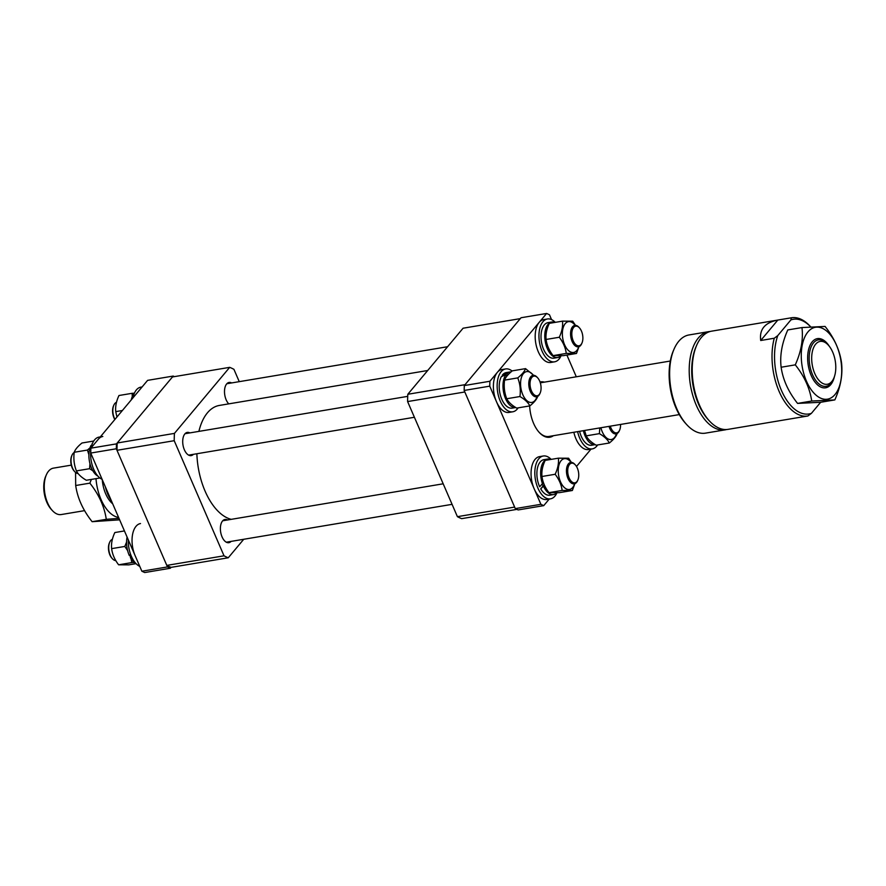 <?xml version="1.0" encoding="UTF-8"?>
<svg xmlns="http://www.w3.org/2000/svg" width="886" height="886" viewBox="0 0 886 886"><rect width="100%" height="100%" fill="white"/><g stroke="black" fill="none" stroke-linecap="round" stroke-linejoin="round"><path stroke-width="1.33" d="M427.694 370.503L219.396 405.434A57.933 31.121 80.5 0 0 207.446 412.81A57.933 31.121 80.5 0 0 198.896 431.382M196.869 453.743A57.933 31.121 80.5 0 0 231.213 519.351M231.102 541.39A11.762 6.324 -99.5 0 1 228.854 542.686A11.762 6.324 -99.5 0 1 221.234 534.59A11.762 6.324 -99.5 0 1 222.541 520.979A11.762 6.324 -99.5 0 1 224.966 519.473A11.762 6.324 -99.5 0 1 227.514 519.971M228.754 403.872A11.762 6.324 -99.5 0 1 226.661 383.948A11.762 6.324 -99.5 0 1 229.086 382.453A11.762 6.324 -99.5 0 1 231.634 382.94M193.425 454.319A11.762 6.324 -99.5 0 1 191.177 455.614A11.762 6.324 -99.5 0 1 183.557 447.519A11.762 6.324 -99.5 0 1 184.864 433.907A11.762 6.324 -99.5 0 1 187.289 432.412A11.762 6.324 -99.5 0 1 189.837 432.9M174.387 376.628L173.202 376.063L147.608 380.36L90.881 448.161L116.476 443.875L116.332 448.77L167.465 566.929L170.3 568.258L171.031 567.372L228.256 557.781A98.656 53.005 -99.5 0 1 224.025 555.81L166.801 565.401L116.996 450.298L174.21 440.696A98.656 53.005 -99.5 0 1 174.431 433.398L117.207 443L172.471 376.949L229.684 367.347A98.656 53.005 -99.5 0 1 233.926 369.329L239.253 381.656M228.256 557.781L243.739 539.275M229.684 367.347L174.431 433.398M174.21 440.696L224.025 555.81M171.031 567.372A98.656 53.005 -99.5 0 1 166.801 565.401M116.996 450.298A98.656 53.005 -99.5 0 1 117.207 443M173.202 376.063L116.476 443.875M116.332 448.77L90.737 453.056L141.871 571.226L167.465 566.929M170.3 568.258L144.706 572.544L141.871 571.226M90.737 453.056L90.881 448.161M573.009 328.374A9.956 5.349 80.5 0 0 573.929 342.262A9.956 5.349 80.5 0 0 581.692 343.591A9.956 5.349 80.5 0 0 581.98 342.993A9.956 5.349 80.5 0 0 579.444 327.853A9.956 5.349 80.5 0 0 573.009 328.374M581.98 342.993L581.648 343.746A10.865 5.837 -99.5 0 1 581.327 344.41A10.865 5.837 -99.5 0 1 578.392 346.825A10.865 5.837 -99.5 0 1 571.636 340.202A10.865 5.837 -99.5 0 1 571.869 327.809A10.865 5.837 -99.5 0 1 574.804 325.395A10.865 5.837 -99.5 0 1 578.879 327.233L579.444 327.853M114.837 419.532A9.956 5.349 -99.5 0 1 113.474 405.987L113.807 405.223A10.865 5.837 80.5 0 0 114.947 419.399M116.487 402.299A10.865 5.837 80.5 0 0 114.117 404.57A10.865 5.837 80.5 0 0 113.807 405.223M831.81 381.501A21.718 11.673 80.5 0 0 833.837 378.123A21.718 11.673 80.5 0 0 828.299 345.097A21.718 11.673 80.5 0 0 815.663 344.178A21.718 11.673 80.5 0 0 814.777 373.549A21.718 11.673 80.5 0 0 831.81 381.501M833.837 378.123L833.172 379.651A23.534 12.648 -99.5 0 1 830.979 383.306A23.534 12.648 -99.5 0 1 826.129 386.296A23.534 12.648 -99.5 0 1 810.878 370.093A23.534 12.648 -99.5 0 1 813.481 342.882A23.534 12.648 -99.5 0 1 818.343 339.881A23.534 12.648 -99.5 0 1 827.181 343.868L828.299 345.097M71.29 465.139L53.426 468.14A23.534 12.648 80.5 0 0 48.575 471.142A23.534 12.648 80.5 0 0 46.371 474.796A23.534 12.648 80.5 0 0 52.374 510.569A23.534 12.648 80.5 0 0 61.212 514.556L84.558 510.646M105.379 486.89A27.156 14.586 80.5 0 0 111.337 500.668M112.677 503.78A25.063 13.467 -99.5 0 1 102.267 479.703M52.374 510.569L51.244 509.35A21.718 11.673 -99.5 0 1 45.707 476.314L46.371 474.796M116.952 416.996L115.745 411.625C115.224 406.53 116.299 401.159 118.968 395.51L132.158 393.306L132.269 396.64M115.745 411.625L122.379 410.506M134.384 393.207L132.158 393.306M142.103 386.938L140.863 387.149A21.718 11.673 80.5 0 0 132.966 397.869M134.318 393.373A18.008 9.68 80.5 0 0 133.775 394.004A18.008 9.68 80.5 0 0 131.239 399.918M118.591 517.446A36.437 19.57 -99.5 0 1 95.998 478.639M91.402 479.415L89.851 483.147C98.933 494.554 104.404 506.615 106.287 519.318L119.001 518.376M119.632 519.827L92.122 521.688C83.007 510.203 77.525 498.154 75.687 485.517L75.565 472.448M92.122 521.688L106.287 519.318M75.687 485.517L89.851 483.147M610.277 426.166A9.956 5.349 80.5 0 0 611.606 429.322A9.956 5.349 80.5 0 0 619.657 430.053A9.956 5.349 80.5 0 0 620.543 424.438M619.657 430.053L619.325 430.817A10.865 5.837 -99.5 0 1 616.069 433.885A10.865 5.837 -99.5 0 1 610.543 430.02A10.865 5.837 -99.5 0 1 609.025 426.376M577.572 480.611A9.956 5.349 80.5 0 0 577.86 480.013A9.956 5.349 80.5 0 0 575.324 464.884A9.956 5.349 80.5 0 0 568.89 465.405A9.956 5.349 80.5 0 0 569.809 479.282A9.956 5.349 80.5 0 0 577.572 480.611M577.86 480.013L577.528 480.777A10.865 5.837 -99.5 0 1 577.207 481.43A10.865 5.837 -99.5 0 1 574.272 483.845A10.865 5.837 -99.5 0 1 567.505 477.222A10.865 5.837 -99.5 0 1 567.749 464.84A10.865 5.837 -99.5 0 1 570.684 462.426A10.865 5.837 -99.5 0 1 574.759 464.264L575.324 464.884M112.367 539.33A10.865 5.837 80.5 0 0 109.997 541.59A10.865 5.837 80.5 0 0 109.687 542.254A10.865 5.837 80.5 0 0 112.456 558.767A10.865 5.837 80.5 0 0 115.811 560.639M112.456 558.767L111.891 558.147A9.956 5.349 -99.5 0 1 109.355 543.007L109.687 542.254M532.132 392.221A9.956 5.349 80.5 0 0 540.183 392.952A9.956 5.349 80.5 0 0 538.976 379.673A9.956 5.349 80.5 0 0 537.647 377.813A9.956 5.349 80.5 0 0 530.78 379.286A9.956 5.349 80.5 0 0 532.132 392.221M540.183 392.952L539.851 393.716A10.865 5.837 -99.5 0 1 536.595 396.784A10.865 5.837 -99.5 0 1 531.068 392.919A10.865 5.837 -99.5 0 1 528.876 381.921A10.865 5.837 -99.5 0 1 533.007 375.354A10.865 5.837 -99.5 0 1 537.082 377.203L537.647 377.813M74.778 471.695L74.214 471.086A9.956 5.349 -99.5 0 1 72.873 469.226A9.956 5.349 -99.5 0 1 71.677 455.947L72.01 455.182A10.865 5.837 80.5 0 0 73.317 469.669A10.865 5.837 80.5 0 0 74.778 471.695A10.865 5.837 80.5 0 0 78.134 473.578M74.203 452.491A10.865 5.837 80.5 0 0 72.01 455.182M128.293 539.851A21.718 11.673 80.5 0 0 131.792 557.216A21.718 11.673 80.5 0 0 139.778 566.398M140.497 523.548A21.718 11.673 80.5 0 0 135.547 556.585M100.306 436.898L99.066 437.108A21.718 11.673 80.5 0 0 94.137 440.431A21.718 11.673 80.5 0 0 91.158 447.829M102.82 436.477A21.718 11.673 80.5 0 0 97.903 439.799M90.826 449.988A21.718 11.673 80.5 0 0 102.1 479.326M131.493 556.574L130.419 557.671A18.008 9.68 80.5 0 0 135.702 563.274M127.097 537.082A18.008 9.68 80.5 0 0 129.345 555.555L130.574 554.282M130.419 557.671L131.405 556.386A15.616 8.384 -99.5 0 1 130.386 554.492M91.867 445.049L91.003 445.47A18.008 9.68 80.5 0 0 91.657 468.495A18.008 9.68 80.5 0 0 98.025 476.203M92.509 443.332A18.008 9.68 80.5 0 0 91.978 443.964L92.31 443.82M136.056 563.651L128.835 564.858L118.624 564.803C114.704 559.708 112.378 554.315 111.625 548.644L124.815 546.44L127.595 550.571M129.832 555.057L130.652 557.372M131.017 558.634L131.804 562.599L134.462 562.488M118.624 564.803L131.804 562.599M126.565 542.099L124.815 546.44M111.625 548.644C111.104 543.561 112.179 538.19 114.848 532.541L124.428 530.935M99.099 477.288L99.531 478.052L86.341 480.256C81.446 477.421 78.134 474.298 76.406 470.898L89.597 468.694L92.864 470.809M90.007 447.829L87.415 450.066L88.899 454.74M76.406 470.898C74.092 464.973 73.372 458.771 74.225 452.27C75.221 449.457 77.802 446.367 81.988 443L93.728 441.029M74.225 452.27L87.415 450.066M89.951 463.588L89.597 468.694M407.815 394.27L463.079 328.219L520.292 318.628L465.039 384.668L407.815 394.27A98.656 53.005 80.5 0 0 407.604 401.568L464.818 391.977L514.633 507.08L457.409 516.671A98.656 53.005 80.5 0 0 461.639 518.653L516.937 509.372M457.409 516.671L407.604 401.568M540.028 381.977A28.064 15.073 -99.5 0 1 544.436 382.143M551.557 319.602L549.464 314.774L546.629 313.456L521.034 317.742L464.297 385.554L489.903 381.257L489.748 386.152L540.892 504.311L543.727 505.64L549.231 499.062M546.629 313.456L489.903 381.257M489.748 386.152L464.153 390.449L515.287 508.608L540.892 504.311M576.498 466.468L591.028 449.102M543.727 505.64L518.133 509.937L515.287 508.608M576.299 376.794L566.896 355.065M553.418 435.702A28.064 15.073 -99.5 0 1 539.275 432.468A28.064 15.073 -99.5 0 1 529.651 405.932M464.153 390.449L464.297 385.554M538.998 432.146A27.156 14.586 80.5 0 0 548.91 436.455L679.285 414.593M616.457 433.797A15.616 8.384 -99.5 0 1 602.27 431.803A15.616 8.384 -99.5 0 1 600.896 427.739M599.767 427.927L599.412 433.642C604.307 436.488 607.619 439.6 609.346 443C613.533 439.633 616.113 436.543 617.099 433.73M609.346 443L596.156 445.204C591.261 442.369 587.95 439.246 586.222 435.857L584.572 430.474M586.222 435.857L599.412 433.642M579.588 431.305A18.008 9.68 80.5 0 0 581.449 436.798A18.008 9.68 80.5 0 0 591.66 445.237L595.215 444.639M583.353 430.674A18.008 9.68 80.5 0 0 585.214 436.167A18.008 9.68 80.5 0 0 595.215 444.628M573.84 432.268A21.718 11.673 80.5 0 0 588.503 449.523L592.269 448.892A21.718 11.673 80.5 0 0 597.186 445.569A21.718 11.673 80.5 0 0 597.607 444.971M577.606 431.637A21.718 11.673 80.5 0 0 592.269 448.892M542.166 484.166A12.216 6.567 80.5 0 0 543.096 485.816M551.158 459.38A21.718 11.673 80.5 0 0 543.284 456.002L539.519 456.633A21.718 11.673 80.5 0 0 534.568 489.681A21.718 11.673 80.5 0 0 546.706 499.482L550.472 498.851A21.718 11.673 80.5 0 0 556.951 492.793M543.284 456.002A21.718 11.673 80.5 0 0 538.334 489.05A21.718 11.673 80.5 0 0 550.472 498.851M553.628 494.565A18.008 9.68 80.5 0 1 543.417 486.126L540.737 488.862A18.008 9.68 80.5 0 0 549.863 495.196L553.628 494.565A18.008 9.68 80.5 0 0 556.862 492.793M550.826 459.435A18.008 9.68 80.5 0 0 547.67 459.037L543.904 459.668A18.008 9.68 80.5 0 0 539.973 462.226A18.008 9.68 80.5 0 0 539.652 486.757L543.417 482.626M547.67 459.037A18.008 9.68 80.5 0 0 543.738 461.595A18.008 9.68 80.5 0 0 542.487 483.822M540.737 488.862L544.192 484.642M543.417 486.126L544.325 484.952M574.66 483.756A15.616 8.384 -99.5 0 1 572.71 487.477A15.616 8.384 -99.5 0 1 560.473 481.762A15.616 8.384 -99.5 0 1 561.104 460.665A15.616 8.384 -99.5 0 1 571.071 462.381M571.392 462.392L568.59 458.217L558.379 458.173C558.9 463.256 557.826 468.628 555.157 474.276L541.966 476.491C542.719 482.161 545.045 487.544 548.966 492.649L559.177 492.694L572.367 490.49L574.848 483.701M555.157 474.276C559.088 479.415 561.414 484.797 562.145 490.434L572.367 490.49M548.966 492.649L562.145 490.434M541.966 476.491C541.446 471.407 542.52 466.036 545.189 460.388L558.379 458.173M578.779 346.736A15.616 8.384 -99.5 0 1 576.83 350.457A15.616 8.384 -99.5 0 1 564.592 344.743A15.616 8.384 -99.5 0 1 565.224 323.634A15.616 8.384 -99.5 0 1 575.191 325.361M576.487 353.459L563.297 355.674L553.085 355.618C549.154 350.491 546.828 345.097 546.086 339.46C545.566 334.376 546.64 329.005 549.309 323.357L562.499 321.142C563.02 326.236 561.945 331.597 559.276 337.256C563.197 342.35 565.523 347.744 566.276 353.414L576.487 353.459L578.968 346.67M575.523 325.361L572.71 321.197L562.499 321.142M553.085 355.618L566.276 353.414M546.086 339.46L559.276 337.256M560.982 355.773A18.008 9.68 -99.5 0 1 557.748 357.534A18.008 9.68 -99.5 0 1 546.153 345.385A18.008 9.68 -99.5 0 1 547.858 324.564A18.008 9.68 -99.5 0 1 551.79 322.006A18.008 9.68 -99.5 0 1 554.946 322.404M557.748 357.534L553.983 358.165A18.008 9.68 -99.5 0 1 542.387 346.016A18.008 9.68 -99.5 0 1 544.093 325.195A18.008 9.68 -99.5 0 1 548.024 322.637L551.79 322.006M555.278 322.349A21.718 11.673 80.5 0 0 547.404 318.982L543.65 319.613A21.718 11.673 80.5 0 0 538.688 352.65A21.718 11.673 80.5 0 0 550.826 362.452L554.592 361.82A21.718 11.673 80.5 0 0 561.071 355.762M547.404 318.982A21.718 11.673 80.5 0 0 542.453 352.019A21.718 11.673 80.5 0 0 554.592 361.82M512.097 371.035A21.718 11.673 80.5 0 0 505.607 368.941L501.841 369.573A21.718 11.673 80.5 0 0 496.924 372.895A21.718 11.673 80.5 0 0 495.119 397.969A21.718 11.673 80.5 0 0 509.029 412.422L512.795 411.791A21.718 11.673 80.5 0 0 517.712 408.468A21.718 11.673 80.5 0 0 518.133 407.859M505.607 368.941A21.718 11.673 80.5 0 0 500.69 372.264A21.718 11.673 80.5 0 0 498.873 397.338A21.718 11.673 80.5 0 0 512.795 411.791M515.73 407.527A18.008 9.68 80.5 0 1 505.74 399.054A18.008 9.68 80.5 0 1 506.061 374.534L501.321 376.672A18.008 9.68 80.5 0 0 501.974 399.686A18.008 9.68 80.5 0 0 512.186 408.125L515.741 407.527M511.067 371.899A18.008 9.68 80.5 0 0 509.993 371.965L506.227 372.596A18.008 9.68 80.5 0 0 502.296 375.166L507.18 373.338L507.899 374.922M509.993 371.965A18.008 9.68 80.5 0 0 507.18 373.338M502.296 375.166L502.683 376.018M506.061 374.534L506.814 376.207M536.982 396.695A15.616 8.384 -99.5 0 1 522.795 394.702A15.616 8.384 -99.5 0 1 522.43 375.066A15.616 8.384 -99.5 0 1 533.394 375.321M529.872 405.888L516.682 408.103C511.787 405.256 508.475 402.133 506.748 398.744L519.938 396.529C524.833 399.376 528.145 402.499 529.872 405.888C534.036 402.543 536.628 399.453 537.625 396.618M506.748 398.744C504.433 392.819 503.713 386.606 504.566 380.116C505.563 377.303 508.143 374.213 512.329 370.846L525.52 368.631C524.512 371.467 521.932 374.556 517.756 377.901C520.071 383.837 520.802 390.039 519.938 396.529M504.566 380.116L517.756 377.901M533.715 375.321L525.52 368.631M709.387 420.916L708.257 419.698A47.977 25.772 -99.5 0 1 698.556 404.149A47.977 25.772 -99.5 0 1 696.031 346.758L696.695 345.23A49.782 26.746 80.5 0 0 699.32 404.791A49.782 26.746 80.5 0 0 709.387 420.916A49.782 26.746 80.5 0 0 728.07 429.356L807.877 415.977A49.782 26.746 -99.5 0 1 779.115 391.413A49.782 26.746 -99.5 0 1 774.275 338.23L760.72 340.501L777.819 320.056C764.906 322.559 759.213 329.37 760.72 340.501M777.819 320.056L791.375 317.786A49.782 26.746 -99.5 0 1 791.408 317.786L711.613 331.165A49.782 26.746 80.5 0 0 696.695 345.23M791.408 317.786A49.782 26.746 -99.5 0 1 810.103 326.214L810.712 326.879A47.977 25.772 80.5 0 0 790.888 319.912L777.775 335.595A47.977 25.772 80.5 0 0 781.374 390.272A47.977 25.772 80.5 0 0 811.41 413.341L807.91 415.966A49.782 26.746 -99.5 0 1 807.877 415.977L794.365 418.236M811.41 413.341L820.657 402.277L797.566 403.407C788.451 391.922 782.969 379.861 781.131 367.236C779.724 355.441 781.95 343.004 787.798 329.935L801.963 327.565C803.369 339.36 801.143 351.786 795.285 364.855C804.377 376.273 809.848 388.334 811.72 401.026L834.833 399.907C840.67 386.894 842.896 374.468 841.512 362.607C839.64 349.904 834.158 337.854 825.076 326.436L801.963 327.565M791.375 317.786L790.888 319.912M777.775 335.595L774.275 338.23M696.363 346.016A47.977 25.772 80.5 0 0 701.103 409.432A47.977 25.772 80.5 0 0 708.811 420.296M726.553 429.533A49.782 26.746 -99.5 0 1 725.058 429.865A49.782 26.746 -99.5 0 1 698.954 410.772A49.782 26.746 -99.5 0 1 689.751 360.967A49.782 26.746 -99.5 0 1 708.601 331.663A49.782 26.746 -99.5 0 1 710.118 331.497M686.794 424.704L685.675 423.486A47.977 25.772 -99.5 0 1 678.521 413.219A47.977 25.772 -99.5 0 1 673.438 350.546L674.102 349.018A49.782 26.746 80.5 0 0 679.374 414.05A49.782 26.746 80.5 0 0 686.794 424.704A49.782 26.746 80.5 0 0 705.489 433.143L725.058 429.865M708.601 331.663L689.02 334.952A49.782 26.746 80.5 0 0 674.102 349.018M834.435 376.583A24.919 13.39 -99.5 0 1 831.046 384.258A24.919 13.39 -99.5 0 1 811.476 376.118A24.919 13.39 -99.5 0 1 811.919 342.173A24.919 13.39 -99.5 0 1 829.362 346.36M835.454 393.971A36.437 19.57 -99.5 0 1 806.858 382.076A36.437 19.57 -99.5 0 1 807.511 332.46A36.437 19.57 -99.5 0 1 836.107 344.355A36.437 19.57 -99.5 0 1 835.454 393.971M820.669 402.277L834.833 399.907M797.566 403.407L811.72 401.026M781.131 367.236L795.285 364.855M447.596 346.725L226.838 383.738M670.303 361.034L540.305 382.83M443.188 483.8L222.718 520.769M452.07 504.344L226.307 542.199M414.393 417.273L188.629 455.127M407.726 396.363L185.041 433.708"/></g></svg>
